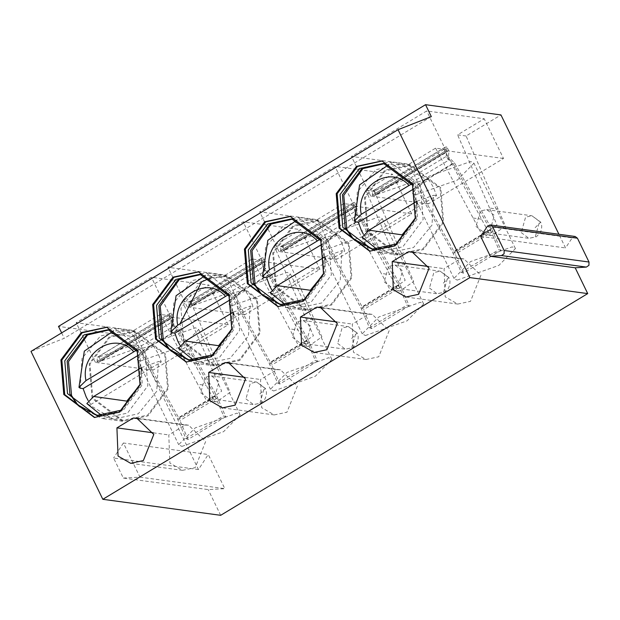 <?xml version="1.0" encoding="UTF-8"?>
<svg xmlns="http://www.w3.org/2000/svg" width="620" height="620" viewBox="0 0 620 620"><rect width="100%" height="100%" fill="white"/><g stroke="black" fill="none" stroke-linecap="round" stroke-linejoin="round"><path stroke-width="0.46" stroke-dasharray="3.1 2.33" d="M61.644 332.894L64.271 338.311L31 351.401M198.454 469.549L113.6 458.025L123.333 478.074L208.188 489.599L224.82 488.668L208.243 454.522L198.454 469.549L133.912 336.644L58.489 326.399M220.674 515.313L208.188 489.599M431.318 116.599L64.271 338.311M190.805 302.273L182.319 301.126L208.932 285.053L151.419 277.241L76.175 322.687L133.688 330.499L160.301 314.425L168.78 315.58L214.908 401.535L216.512 401.876L230.152 392.328L190.805 302.273L260.547 260.152L306.668 346.107L308.279 346.448L321.912 336.9L282.565 246.853L274.087 245.698L300.692 229.625L243.179 221.813L167.935 267.259L225.447 275.071L252.061 258.997L260.547 260.152M133.912 336.644L168.78 315.58M466.093 135.997L457.607 134.842L484.22 118.769L426.707 110.957L351.463 156.411L408.975 164.222L435.589 148.149L444.067 149.296L490.195 235.259L491.8 235.6L505.439 226.052L466.093 135.997L500.96 114.933M444.067 149.296L374.333 191.425L365.846 190.27L392.46 174.197L334.947 166.385L259.695 211.838L317.215 219.651L343.821 203.577L352.307 204.724L282.565 246.853M352.307 204.724L398.428 290.687L400.039 291.02L413.672 281.48L374.333 191.425M487.32 226.385L572.175 237.91L565.548 247.946L558.914 234.275M572.175 237.91L575.159 236.476M123.333 478.074L139.965 477.144L123.388 442.998L208.243 454.522M123.388 442.998L113.6 458.025M139.965 477.144L224.82 488.668M185.093 425.064L188.635 425.212L205.638 441.518L195.207 467.627L182.505 470.34L169.903 463.101L168.78 434.922L185.093 425.064L140.228 418.973M153.326 432.822L168.78 434.922M107.097 327.259L138.144 350.285L141.027 384.857L120.722 412.161L94.837 417.524M133.688 330.499L152.97 370.202L200.074 341.752L182.319 301.126M152.97 370.202L95.449 362.39L170.702 316.944L228.214 324.756L200.074 341.752L214.303 374.317L222.789 375.472M228.214 324.756L208.932 285.053M170.702 316.944L151.419 277.241M95.449 362.39L76.175 322.687M160.301 314.425L197.78 384.292L206.266 385.446M214.303 374.317L221.665 391.173L208.026 400.721L206.421 400.388L197.78 384.292M200.694 392.724L208.335 398.466L214.69 397.11L219.046 381.641L211.404 375.898L205.049 377.255L200.694 392.724M97.108 361.599L99.363 361.902L171.856 318.114L169.601 317.812L97.108 361.599L97.379 357.252L99.022 357.004L101.13 360.979L99.704 361.166L172.19 317.378L171.856 318.114M140.43 361.034L182.102 346.324L198.687 329.483L195.486 327.779L153.814 342.488L137.229 359.329L140.43 361.034M97.743 415.601L98.921 415.78L123.055 410.626L142.352 384.679L139.608 351.842L110.561 330.026L109.383 329.887M173.623 317.192L171.515 313.216L170.934 322.191L171.949 322.098L134.323 344.821L133.316 344.914L135.424 348.889L136.439 348.797L174.057 326.074L173.05 326.167L173.623 317.192L172.43 317.3L99.944 361.088L99.363 361.902M171.515 313.216L170.322 313.325L97.828 357.112M169.601 317.812L169.865 313.464L170.322 313.325M181.885 446.4L223.556 431.69L240.142 414.85L236.941 413.145L195.269 427.846L178.684 444.695L181.885 446.4M88.056 334.25L89.35 333.459L114.39 328.251L144.964 351.215L147.847 385.779L127.542 413.083L102.13 418.515L79.383 406.813L77.314 404.666M78.352 405.705L79.383 406.813M133.316 344.914L99.022 357.004M135.424 348.889L101.13 360.979M173.05 326.167L170.934 322.191M92.078 398.342L89.195 363.769L109.508 336.466L134.912 331.041L165.486 353.997L168.369 388.57L148.064 415.873L122.651 421.305L92.078 398.342M174.057 326.074L177.692 329.608L214.923 395.692L223.564 415.904L225.696 416.71L216.442 395.258L179.211 329.166L171.949 322.098M134.323 344.821L141.585 351.889L178.816 417.981L216.442 395.258M225.696 416.71L188.069 439.433L185.938 438.627L177.297 418.423L140.066 352.331L136.439 348.797M188.069 439.433L178.816 417.981M92.814 397.9L89.985 364.017L109.887 337.257L134.788 331.94L164.757 354.446L167.578 388.322L147.676 415.082L122.775 420.399L92.814 397.9M185.938 438.627L223.564 415.904M161.254 361.948L158.425 361.561L156.705 391.375L138.252 413.796L113.344 419.12L87.994 404.1L90.822 404.488L161.254 361.948L158.154 353.547L153.543 346.061L150.714 345.681L136.563 350.161M90.822 404.488L88.156 400.582M153.543 346.061L138.756 354.997M87.994 404.1L86.831 403.574M141.407 367.652L158.425 361.561M198.865 271.839L229.912 294.856L232.794 329.429L212.482 356.733L186.605 362.096M276.861 369.636L280.395 369.784L297.399 386.09L286.975 412.199L274.265 414.92L261.663 407.673L260.54 379.494L276.861 369.636L231.988 363.545M245.094 377.402L260.54 379.494M225.447 275.071L244.729 314.782L291.834 286.324L274.087 245.698M244.729 314.782L187.217 306.962L262.462 261.516L319.974 269.328L291.834 286.324L306.063 318.889L314.549 320.044M319.974 269.328L300.692 229.625M262.462 261.516L243.179 221.813M187.217 306.962L167.935 267.259M252.061 258.997L289.548 328.863L298.034 330.018M306.063 318.889L313.425 335.753L299.793 345.294L298.181 344.96L289.548 328.863M290.625 216.411L321.672 239.429L324.554 274.001L304.25 301.304L278.365 306.668M368.621 314.216L372.163 314.356L389.166 330.662L378.735 356.779L366.033 359.492L353.431 352.245L352.3 324.074L368.621 314.216L323.756 308.117M336.854 321.974L352.3 324.074M292.454 337.303L300.096 343.038L306.451 341.682L310.806 326.213L303.165 320.478L296.81 321.834L292.454 337.303M188.868 306.172L191.123 306.481L263.616 262.694L261.361 262.384L188.868 306.172L189.139 301.824L190.782 301.576L192.898 305.551L191.464 305.738L263.95 261.95L263.616 262.694M232.198 305.606L273.862 290.904L290.454 274.055L287.254 272.351L245.582 287.06L228.997 303.901L232.198 305.606M317.215 219.651L336.49 259.354L364.63 242.358L383.594 230.896L365.846 190.27M336.49 259.354L278.977 251.542L354.221 206.088L411.734 213.9L383.594 230.896L397.823 263.461L406.309 264.616M411.734 213.9L392.46 174.197M354.221 206.088L334.947 166.385M278.977 251.542L259.695 211.838M343.821 203.577L381.308 273.443L389.794 274.59M397.823 263.461L405.186 280.325L391.553 289.873L389.949 289.532L381.308 273.443M189.503 360.173L190.681 360.352L214.822 355.198L234.112 329.259L231.376 296.414L202.329 274.598L201.144 274.459M265.383 261.764L263.275 257.788L262.694 266.763L263.709 266.67L226.083 289.401L225.076 289.494L227.184 293.469L228.199 293.376L265.817 270.646L264.81 270.738L265.383 261.764L264.197 261.873L191.704 305.66L191.123 306.481M263.275 257.788L262.082 257.897L189.588 301.684M261.361 262.384L261.632 258.036L262.082 257.897M273.645 390.972L315.317 376.262L331.901 359.422L328.701 357.717L287.029 372.426L270.444 389.267L273.645 390.972M384.214 281.875L391.863 287.61L398.211 286.254L402.566 270.785L394.925 265.05L388.57 266.406L384.214 281.875M280.635 250.744L282.883 251.054L355.376 207.266L353.121 206.956L280.635 250.744L280.899 246.396L282.542 246.148L284.658 250.124L283.231 250.31L355.717 206.522L355.376 207.266M323.958 250.178L365.63 235.476L382.215 218.635L379.014 216.922L337.342 231.632L320.757 248.473L323.958 250.178M281.263 304.746L282.441 304.924L306.582 299.77L325.872 273.831L323.136 240.986L294.089 219.178L292.911 219.038M179.823 278.822L181.11 278.031L206.15 272.823L236.724 295.787L239.607 330.351L219.302 357.663L193.889 363.088L171.151 351.393L169.074 349.238M170.113 350.285L171.151 351.393M225.076 289.494L190.782 301.576M227.184 293.469L192.898 305.551M264.81 270.738L262.694 266.763M357.151 206.336L355.035 202.36L354.462 211.343L355.469 211.249L317.851 233.972L316.836 234.065L318.951 238.041L319.959 237.948L357.585 215.218L356.57 215.318L357.151 206.336L355.958 206.452L283.464 250.232L282.883 251.054M355.035 202.36L353.849 202.476L281.356 246.256M353.121 206.956L353.392 202.608L353.849 202.476M365.405 335.544L407.077 320.835L423.661 303.994L420.469 302.289L378.797 316.998L362.204 333.839L365.405 335.544M271.583 223.394L272.877 222.603L297.918 217.395L328.492 240.358L331.375 274.923L311.062 302.235L285.657 307.66L262.911 295.965L260.834 293.81M261.88 294.856L262.911 295.965M183.838 342.914L180.963 308.341L201.267 281.038L226.68 275.613L257.254 298.577L260.137 333.142L239.824 360.445L214.419 365.878L183.838 342.914M265.817 270.646L269.452 274.179L306.683 340.272L315.324 360.476L317.456 361.282L308.202 339.83L270.971 273.738L263.709 266.67M226.083 289.401L233.353 296.469L270.584 362.553L308.202 339.83M317.456 361.282L279.837 384.005L277.698 383.199L269.065 362.995L231.826 296.91L228.199 293.376M279.837 384.005L270.584 362.553M316.836 234.065L282.542 246.148M318.951 238.041L284.658 250.124M356.57 215.318L354.462 211.343M275.606 287.486L272.722 252.921L293.028 225.61L318.44 220.185L349.013 243.149L351.897 277.714L331.591 305.024L306.179 310.45L275.606 287.486M211.071 277.683L226.556 276.512L256.517 299.018L259.338 332.894L239.436 359.654L214.536 364.971L184.574 342.472L179.955 323.834M277.698 383.199L315.324 360.476M357.585 215.218L361.212 218.759L398.443 284.844L407.084 305.048L409.223 305.854L399.97 284.402L362.731 218.317L355.469 211.249M317.851 233.972L325.113 241.04L362.344 307.125L399.97 284.402M409.223 305.854L371.597 328.577L369.466 327.779L360.825 307.567L323.594 241.482L319.959 237.948M371.597 328.577L362.344 307.125M276.334 287.045L273.513 253.169L293.415 226.409L318.316 221.084L348.277 243.59L351.106 277.466L331.204 304.226L306.303 309.55L276.334 287.045L269.739 286.146M256.517 299.018L249.914 298.119L245.303 290.633L242.474 290.253L228.323 294.733M249.914 298.119L253.014 306.52L250.185 306.133L248.473 335.947L230.012 358.376L205.112 363.692L179.761 348.673L182.59 349.06L179.924 345.154M369.466 327.779L407.084 305.048M348.277 243.59L341.682 242.691L337.063 235.213L334.242 234.825L320.091 239.304M341.682 242.691L344.782 251.092L341.953 250.705L340.233 280.519L321.772 302.947L296.872 308.264L271.521 293.245L274.35 293.632L271.684 289.726M182.59 349.06L253.014 306.52M245.303 290.633L230.516 299.569M179.761 348.673L178.599 348.146M233.368 312.108L250.185 306.133M274.35 293.632L344.782 251.092M337.063 235.213L322.284 244.141M271.521 293.245L270.359 292.725M325.128 256.68L341.953 250.705M480.694 236.422L565.548 247.946M460.381 258.788L463.923 258.928L480.926 275.241L470.495 301.351L457.793 304.063L445.191 296.825L444.067 268.646L460.381 258.788L415.516 252.689M428.614 266.546L444.067 268.646M382.385 160.983L413.432 184.008L416.314 218.573L396.01 245.876L370.125 251.24M408.975 164.222L428.257 203.926L456.39 186.93L481.709 234.104L483.313 234.445L496.953 224.897L489.591 208.041L498.077 209.188M489.591 208.041L457.607 134.842M435.589 148.149L456.39 186.93L503.502 158.472L484.22 118.769M428.257 203.926L370.737 196.114L445.989 150.66L503.502 158.472M445.989 150.66L426.707 110.957M370.737 196.114L351.463 156.411M473.068 218.015L481.554 219.17M475.982 226.447L483.623 232.19L489.978 230.834L494.334 215.365L486.685 209.622L480.337 210.978L475.982 226.447M372.395 195.316L374.651 195.625L447.144 151.838L444.889 151.528L372.395 195.316L372.667 190.968L374.31 190.72L376.418 194.696L374.992 194.882L447.477 151.102L447.144 151.838M415.718 194.758L457.389 180.048L473.975 163.207L470.774 161.494L429.102 176.204L412.517 193.045L415.718 194.758M373.031 249.317L374.201 249.504L398.342 244.342L417.64 218.403L414.896 185.566L385.849 163.75L384.671 163.61M448.911 150.916L446.803 146.94L446.222 155.915L447.229 155.822L409.611 178.544L408.603 178.638L410.711 182.613L411.719 182.52L449.345 159.797L448.338 159.89L448.911 150.916L447.718 151.024L375.232 194.812L374.651 195.625M446.803 146.94L445.61 147.049L373.116 190.836M444.889 151.528L445.152 147.18L445.61 147.049M457.173 280.116L498.844 265.414L515.429 248.566L512.229 246.861L470.557 261.57L453.972 278.411L457.173 280.116M363.343 167.974L364.637 167.175L389.678 161.967L420.252 184.93L423.135 219.503L402.829 246.806L377.417 252.231L354.671 240.537L353.64 239.429M408.603 178.638L374.31 190.72M410.711 182.613L376.418 194.696M448.338 159.89L446.222 155.915M367.365 232.058L364.483 197.493L384.795 170.182L410.2 164.757L440.774 187.721L443.657 222.286L423.351 249.597L397.939 255.022L367.365 232.058M449.345 159.797L452.98 163.331L490.211 229.415L498.852 249.628L500.983 250.426L491.73 228.974L454.499 162.889L447.229 155.822M409.611 178.544L416.873 185.613L454.104 251.697L491.73 228.974M500.983 250.426L463.357 273.149L461.226 272.351L452.585 252.138L415.354 186.054L411.719 182.52M463.357 273.149L454.104 251.697M368.102 231.617L365.273 197.741L385.175 170.981L410.076 165.664L440.045 188.162L442.866 222.037L422.964 248.798L398.063 254.123L368.102 231.617L361.499 230.718M461.226 272.351L498.852 249.628M355.57 221.937L357.291 192.123L375.751 169.702L400.652 164.377L426.002 179.397L428.831 179.785L414.044 188.713M436.542 195.664L433.713 195.277L431.993 225.091L413.54 247.519L388.632 252.836L363.281 237.817L366.11 238.204L436.542 195.664L433.442 187.263L428.831 179.785M366.11 238.204L363.444 234.298M426.002 179.397L411.85 183.876M416.896 201.252L433.713 195.277M363.281 237.817L362.119 237.297M245.946 398.877L253.596 404.612L259.943 403.256L264.298 387.787L256.657 382.052L250.302 383.408L245.946 398.877M259.842 393.971L265.368 388.36L264.298 387.787M141.585 351.889L179.211 329.166M177.692 329.608L140.066 352.331M214.923 395.692L177.297 418.423M177.917 419.663L215.535 396.939M217.667 397.738L180.048 420.469M80.282 388.221L82.003 358.406L100.463 335.978L125.364 330.662L150.714 345.681M139.725 385.268L141.755 370.326M337.714 343.449L345.356 349.192L351.711 347.828L356.066 332.359L348.417 326.624L342.07 327.98L337.714 343.449M351.602 338.543L357.128 332.932L356.066 332.359M429.474 288.021L437.115 293.764L443.471 292.408L447.826 276.938L440.185 271.196L433.829 272.552L429.474 288.021M233.353 296.469L270.971 273.738M269.452 274.179L231.826 296.91M443.362 283.115L448.896 277.504L447.826 276.938M306.683 340.272L269.065 362.995M269.677 364.235L307.295 341.512M309.434 342.317L271.808 365.041M325.113 241.04L362.731 218.317M361.212 218.759L323.594 241.482M177.979 341.574L184.574 342.472M172.05 332.793L173.763 302.978L192.223 280.55L217.124 275.233L242.474 290.253M398.443 284.844L360.825 307.567M361.437 308.814L399.063 286.084M401.194 286.889L363.576 309.613M263.81 277.365L265.531 247.551L283.983 225.122L308.892 219.806L334.242 234.825M231.493 329.84L233.523 314.898M323.253 274.412L325.283 259.47M521.234 232.593L528.875 238.336L535.231 236.979L539.586 221.511L531.945 215.768L525.589 217.124L521.234 232.593M535.13 227.695L540.656 222.076L539.586 221.511M416.873 185.613L454.499 162.889M452.98 163.331L415.354 186.054M490.211 229.415L452.585 252.138M453.204 253.386L490.823 230.656M492.954 231.462L455.336 254.185M415.012 218.984L417.043 204.042M188.635 425.212L136.78 418.167M182.505 470.34L130.65 463.303M106.632 327.197L107.57 327.321M94.372 417.462L95.309 417.586M216.512 401.876L208.026 400.721M108.206 329.708L110.561 330.026M98.921 415.78L96.557 415.462M211.404 375.898L256.657 382.052L265.368 388.36L266.437 392.065L266.298 395.545L264.864 399.226L261.059 403.054L253.596 404.612L208.335 398.466M169.833 313.48L97.34 357.267M240.142 414.85L198.687 329.483M137.229 359.329L178.684 444.695M86.777 334.978L89.35 333.459M134.912 331.041L114.39 328.251M122.651 421.305L102.13 418.515M134.788 331.94L125.364 330.662L113.53 330.847M122.775 420.399L113.344 419.12L101.99 415.78M198.392 271.769L199.338 271.893M186.132 362.034L187.07 362.165M280.395 369.784L228.54 362.739M274.265 414.92L222.41 407.875M308.279 346.448L299.793 345.294M290.152 216.341L291.098 216.473M277.892 306.606L278.837 306.737M372.163 314.356L320.308 307.311M366.033 359.492L314.177 352.447M400.039 291.02L391.553 289.873M199.973 274.28L202.329 274.598M190.681 360.352L188.325 360.034M303.165 320.478L348.417 326.624L357.128 332.932L358.205 336.637L358.058 340.117L356.632 343.798L352.819 347.626L345.356 349.192L300.096 343.038M261.601 258.052L189.108 301.839M331.901 359.422L290.454 274.055M228.997 303.901L270.444 389.267M291.733 218.852L294.089 219.178M282.441 304.924L280.085 304.606M178.537 279.55L181.11 278.031M394.925 265.05L440.185 271.196L448.896 277.504L449.965 281.209L449.818 284.688L448.392 288.37L444.579 292.198L437.115 293.764L391.863 287.61M353.361 202.624L280.868 246.411M423.661 303.994L382.215 218.635M320.757 248.473L362.204 333.839M270.304 224.122L272.877 222.603M226.68 275.613L206.15 272.823M214.419 365.878L193.889 363.088M318.44 220.185L297.918 217.395M306.179 310.45L285.657 307.66M226.556 276.512L217.124 275.233L205.29 275.42M214.536 364.971L205.112 363.692L193.758 360.352M318.316 221.084L308.892 219.806L297.058 219.999M306.303 309.55L296.872 308.264L285.518 304.924M463.923 258.928L412.068 251.883M457.793 304.063L405.937 297.019M381.92 160.913L382.858 161.045M369.652 251.178L370.597 251.309M483.313 234.445L491.8 235.6M383.493 163.432L385.849 163.75M374.201 249.504L371.845 249.178M486.685 209.622L531.945 215.768L540.656 222.076L541.725 225.781L541.586 229.261L540.152 232.942L536.346 236.77L528.875 238.336L483.623 232.19M445.121 147.203L372.628 190.991M515.429 248.566L473.975 163.207M453.972 278.411L412.517 193.045M362.065 168.694L364.637 167.175M352.602 238.39L354.671 240.537M410.2 164.757L389.678 161.967M397.939 255.022L377.417 252.231M410.076 165.664L400.652 164.377L388.817 164.571M398.063 254.123L388.632 252.836L377.278 249.504"/><path stroke-width="0.93" d="M558.914 234.275L500.96 114.933L425.537 104.687L431.318 116.599L398.048 129.696L31 351.401L102.819 499.302L220.674 515.313L587.721 293.601L575.189 267.794L490.335 256.269L480.694 236.422L487.32 226.385L490.296 224.952L492.575 226.672L504.145 250.496L504.075 253.797L501.495 255.564L490.335 256.269M425.537 104.687L58.489 326.399L61.644 332.894M398.048 129.696L469.867 277.597L587.721 293.601M469.867 277.597L102.819 499.302M339.078 228.222L336.203 193.649L356.508 166.346L381.92 160.913L412.494 183.876L415.377 218.449L395.064 245.753L369.652 251.178L339.078 228.222M408.526 251.743L412.068 251.883L429.071 268.197L418.639 294.306L405.937 297.019L393.336 289.78L392.204 261.601L408.526 251.743L415.516 252.689M316.766 307.171L320.308 307.311L337.311 323.617L326.88 349.734L314.177 352.447L301.576 345.208L300.444 317.029L316.766 307.171L323.756 308.117M247.318 283.642L244.435 249.077L264.748 221.774L290.152 216.341L320.726 239.304L323.609 273.87L303.304 301.18L277.892 306.606L247.318 283.642M225.006 362.599L228.54 362.739L245.543 379.045L235.12 405.154L222.41 407.875L209.808 400.629L208.684 372.45L225.006 362.599L231.988 363.545M155.558 339.07L152.675 304.505L172.98 277.194L198.392 271.769L228.966 294.733L231.849 329.298L211.544 356.608L186.132 362.034L155.558 339.07M133.238 418.019L136.78 418.167L153.783 434.473L143.352 460.582L130.65 463.303L118.048 456.057L116.917 427.878L133.238 418.019L140.228 418.973M63.79 394.498L60.915 359.933L81.22 332.622L106.632 327.197L137.206 350.161L140.089 384.726L119.776 412.029L94.372 417.462L63.79 394.498M575.159 236.476L577.429 238.196L589 262.02L588.93 265.329L586.35 267.088L575.189 267.794M116.917 427.878L153.326 432.822M94.837 417.524L64.736 394.63L61.853 360.057L82.165 332.754L107.097 327.259M67.518 393.646L64.775 360.809L84.072 334.862L108.206 329.708L137.252 351.524L139.988 384.361L120.699 410.3L96.557 415.462L67.518 393.646M109.383 329.887L86.428 335.188L67.131 361.127L69.874 393.964L77.314 404.666L97.743 415.601M78.352 405.705L71.556 395.552L68.495 361.631L88.056 334.25M136.563 350.161L85.986 380.587L78.973 387.392L80.282 388.221L83.111 388.601L86.211 397.002L88.156 400.582M138.756 354.997L83.111 388.601M101.99 415.78L86.831 403.574L93.698 396.474L126.806 401.117L139.725 385.268M141.755 370.326L141.407 367.652L93.698 396.474M186.605 362.096L156.496 339.202L153.62 304.629L173.925 277.326L198.865 271.839M208.684 372.45L245.094 377.402M278.365 306.668L248.263 283.774L245.381 249.201L265.685 221.898L290.625 216.411M300.444 317.029L336.854 321.974M159.278 338.218L156.542 305.381L175.832 279.442L199.973 274.28L229.02 296.096L231.756 328.933L212.458 354.88L188.325 360.034L159.278 338.218M251.038 282.79L248.302 249.953L267.592 224.014L291.733 218.852L320.78 240.669L323.516 273.505L304.226 299.452L280.085 304.606L251.038 282.79M201.144 274.459L178.188 279.76L158.898 305.699L161.634 338.543L169.074 349.238L189.503 360.173M292.911 219.038L269.948 224.331L250.658 250.271L253.394 283.115L260.834 293.81L281.263 304.746M170.113 350.285L163.316 340.124L160.262 306.203L179.823 278.822M261.88 294.856L255.083 284.696L252.022 250.774L271.583 223.394M179.955 323.834L201.655 281.837L211.071 277.683M228.323 294.733L177.746 325.159L170.733 331.964L172.05 332.793L174.879 333.173L177.979 341.574L179.924 345.154M320.091 239.304L269.514 269.739L262.5 276.536L263.81 277.365L266.639 277.752L269.739 286.146L271.684 289.726M230.516 299.569L174.879 333.173M193.758 360.352L178.599 348.146L185.458 341.047L218.573 345.697L231.493 329.84M233.523 314.898L233.174 312.224L185.458 341.047M322.284 244.141L266.639 277.752M285.518 304.924L270.359 292.725L277.225 285.619L310.333 290.269L323.253 274.412M325.283 259.47L324.934 256.796L277.225 285.619M392.204 261.601L428.614 266.546M370.125 251.24L340.024 228.346L337.14 193.781L357.453 166.47L382.385 160.983M342.806 227.37L340.062 194.525L359.36 168.586L383.493 163.432L412.54 185.241L415.276 218.085L395.986 244.024L371.845 249.178L342.806 227.37M384.671 163.61L361.716 168.904L342.418 194.843L345.162 227.687L352.602 238.39L373.031 249.317M353.64 239.429L346.844 229.276L343.782 195.347L363.343 167.974M414.044 188.713L358.399 222.324L361.499 230.718L363.444 234.298M358.399 222.324L355.57 221.937L354.26 221.115L361.274 214.311L408.983 185.489C391.212 164.052 354.888 185.992 361.274 214.311M411.85 183.876L408.983 185.489M417.043 204.042L416.896 201.252M377.278 249.504L362.119 237.297L368.985 230.19L402.093 234.84L415.012 218.984M416.694 201.376L368.985 230.19M85.986 380.587C79.6 352.269 115.925 330.336 133.695 351.772M177.746 325.159C171.368 296.841 207.685 274.908 225.463 296.344M269.514 269.739C263.128 241.42 299.445 219.48 317.223 240.917M577.429 238.196L492.575 226.672M589 262.02L504.145 250.496M586.35 267.088L501.495 255.564M113.53 330.847L84.297 351.176L78.973 387.392M205.29 275.42L176.065 295.748L170.733 331.964M297.058 219.999L267.825 240.32L262.5 276.536M490.281 224.952L575.143 236.476M388.817 164.571L359.585 184.892L354.26 221.115"/></g></svg>
